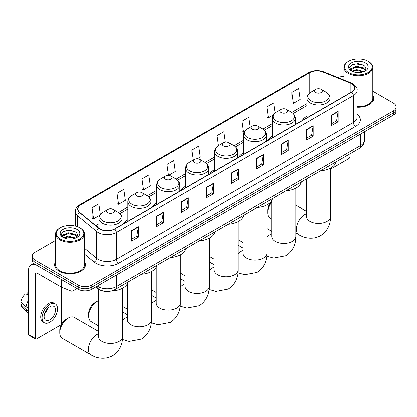 <?xml version="1.0" encoding="UTF-8"?>
<svg xmlns="http://www.w3.org/2000/svg" width="417" height="417" viewBox="0 0 417 417"><rect width="100%" height="100%" fill="white"/><g stroke="black" fill="none" stroke-linecap="round" stroke-linejoin="round"><path stroke-width="0.63" d="M127.837 219.655A17.019 9.826 0 0 0 123.161 223.913M156.719 202.98A17.019 9.826 0 0 0 152.043 207.239M185.596 186.305A17.019 9.826 0 0 0 180.926 190.564M214.479 169.63A17.019 9.826 0 0 0 209.808 173.889M243.361 152.956A17.019 9.826 0 0 0 238.686 157.214M272.238 136.281A17.019 9.826 0 0 0 267.568 140.545M306.933 116.254A17.019 9.826 0 0 0 302.262 120.513M104.542 291.264A9.633 5.562 180 0 1 98.448 288.986L95.874 286.86M55.56 240.395L35.044 252.243A9.633 5.562 0 0 0 32.224 256.174L32.224 260.37A9.633 5.562 0 0 0 35.044 264.3L78.182 289.21A9.633 5.562 0 0 0 91.808 289.21L393.33 115.128A9.633 5.562 0 0 0 396.15 111.193L396.15 109.098A9.633 5.562 0 0 1 393.33 113.028A9.633 5.562 0 0 0 396.15 109.098L396.15 106.997A9.633 5.562 0 0 0 393.33 103.067L372.814 91.219M32.224 256.174A9.633 5.562 0 0 0 35.044 260.109L78.182 285.014A9.633 5.562 0 0 0 91.808 285.014L91.808 287.11L393.33 113.028L91.808 287.11A9.633 5.562 0 0 1 78.182 287.11A9.633 5.562 0 0 0 91.808 287.11L91.808 289.21M35.044 260.109L35.044 262.204L78.182 287.11L35.044 262.204A9.633 5.562 0 0 1 32.224 258.274A9.633 5.562 0 0 0 35.044 262.204L35.044 264.3M55.56 261.73A15.413 8.898 0 0 0 54.596 264.826A15.413 8.898 0 0 0 59.11 271.118A15.413 8.898 0 0 0 75.91 273.046A15.413 8.898 0 0 0 85.422 264.826A15.413 8.898 0 0 0 84.458 261.73A15.413 8.898 0 0 1 85.422 264.826A15.413 8.898 0 0 1 75.91 273.046A15.413 8.898 0 0 1 59.11 271.118A15.413 8.898 0 0 1 54.596 264.826A15.413 8.898 0 0 1 55.56 261.73M351.552 83.666A10.274 5.932 180 0 1 354.559 87.862A10.274 5.932 180 0 1 351.552 92.053L114.513 228.907A10.274 5.932 180 0 1 98.829 228.115L79.751 212.389A10.274 5.932 180 0 1 77.896 208.985A10.274 5.932 180 0 1 80.903 204.789L309.779 72.652A10.274 5.932 180 0 1 322.935 71.985L350.181 82.999A10.274 5.932 180 0 1 351.552 83.666M351.734 83.562A10.534 6.083 0 0 0 350.327 82.879L323.086 71.865A10.534 6.083 0 0 0 309.596 72.548L80.721 204.684A10.534 6.083 0 0 0 79.543 212.472L98.62 228.203A10.534 6.083 0 0 0 114.691 229.011L351.734 92.157A10.534 6.083 0 0 0 351.734 83.562M131.543 230.585L131.543 241.073L138.35 237.143L138.35 226.655L131.543 230.585M131.543 239.212L136.786 236.184L138.324 227.004A2.57 1.486 -120 0 0 138.35 226.655M136.74 236.21L138.35 237.143M156.516 216.168L156.516 226.655L163.328 222.72L163.328 212.232L156.516 216.168M156.516 224.794L161.76 221.766L163.297 212.581A2.57 1.486 -120 0 0 163.328 212.232M161.718 221.792L163.328 222.72M181.489 201.75L181.489 212.232L188.302 208.302L188.302 197.814L181.489 201.75M181.489 210.377L186.738 207.343L188.275 198.164A2.57 1.486 -120 0 0 188.302 197.814M186.691 207.374L188.302 208.302M206.467 187.327L206.467 197.814L213.28 193.884L213.28 183.397L206.467 187.327M206.467 195.954L211.711 192.925L213.249 183.746A2.57 1.486 -120 0 0 213.28 183.397M211.669 192.951L213.28 193.884M331.343 115.233L331.343 125.72L338.156 121.785L338.156 111.297L331.343 115.233M331.343 123.859L336.592 120.826L338.13 111.647A2.57 1.486 -120 0 0 338.156 111.297M336.545 120.857L338.156 121.785M306.37 129.651L306.37 140.138L313.177 136.203L313.177 125.72L306.37 129.651M306.37 138.277L311.614 135.249L313.151 126.064A2.57 1.486 -120 0 0 313.177 125.72M311.567 135.275L313.177 136.203M281.392 144.068L281.392 154.556L288.204 150.626L288.204 140.138L281.392 144.068M281.392 152.695L286.641 149.667L288.178 140.487A2.57 1.486 -120 0 0 288.204 140.138M286.594 149.693L288.204 150.626M256.419 158.491L256.419 168.979L263.231 165.043L263.231 154.556L256.419 158.491M256.419 167.118L261.662 164.084L263.2 154.905A2.57 1.486 -120 0 0 263.231 154.556M261.615 164.116L263.231 165.043M231.44 172.909L231.44 183.397L238.253 179.461L238.253 168.974L231.44 172.909M231.44 181.536L236.689 178.507L238.227 169.323A2.57 1.486 -120 0 0 238.253 168.974M236.642 178.533L238.253 179.461M357.129 107.216A15.413 8.898 0 0 0 373.778 98.349A15.413 8.898 0 0 0 372.814 95.248A15.413 8.898 0 0 1 373.778 98.349A15.413 8.898 0 0 1 357.129 107.216M91.808 285.014L393.33 110.932A9.633 5.562 0 0 0 396.15 106.997M343.916 76.54A9.633 5.562 0 0 0 337.869 77.531M141.983 178.94L143.521 189.897L150.334 185.961L148.796 175.004L141.983 178.94L142.093 189.36M117.01 193.358L118.548 204.314L125.361 200.384L123.823 189.427L117.01 193.358L117.12 203.783M100.341 214.494L98.845 203.845L92.032 207.775L92.141 218.2M225.185 142.161L223.72 131.746L216.913 135.681L217.022 146.106M250.096 127.294L248.699 117.328L241.886 121.258L241.996 131.683M275.09 112.981L273.672 102.91L266.864 106.841L266.974 117.266M291.837 92.423L293.375 103.38L300.188 99.444L298.65 88.487L291.837 92.423L291.947 102.848M168.525 175.458L175.307 171.543L173.769 160.587L166.962 164.517L167.071 174.942M197.408 158.783L200.285 157.126L198.747 146.169L191.935 150.099L192.044 160.524M192.346 160.639L191.935 160.482M191.935 150.099L193.332 160.065M217.424 146.252L216.913 146.065M216.913 135.681L218.31 145.653M241.886 121.258L243.424 132.22L244.352 131.683M243.424 132.22L241.886 131.642M266.864 106.841L268.402 117.797L273.234 115.009M268.402 117.797L266.864 117.224M293.375 103.38L291.837 102.806M168.447 175.458L166.962 174.9M166.962 164.517L168.494 175.458M143.521 189.897L141.983 189.323M118.548 204.314L117.01 203.741M92.032 207.775L93.57 218.737L99.95 215.052M93.57 218.737L92.032 218.159M330.535 169.208L348.826 158.648A1.605 0.928 120 0 0 349.962 156.683L349.962 153.873M348.602 72.522A13.808 7.97 0 0 0 368.128 72.522A13.808 7.97 0 0 0 368.128 61.247L368.581 61.513A14.449 8.34 0 0 1 372.814 67.408A14.449 8.34 0 0 1 363.895 75.117A14.449 8.34 0 0 1 348.148 73.309A14.449 8.34 0 0 1 343.916 67.408A14.449 8.34 0 0 1 348.148 61.513L348.602 61.247A13.808 7.97 0 0 0 348.602 72.522M357.129 106.658A14.449 8.34 0 0 0 372.814 98.349L372.814 67.408M351.938 71.177L356.483 69.524L363.994 71.536M352.626 71.489L356.483 70.358L363.212 71.818M351.812 71.114L351.104 69.556L351.354 68.607L356.483 66.199L363.494 67.835L365.417 70.113M351.124 70.655L351.104 69.556M351.156 69.973L351.354 69.436L356.483 67.028L363.494 68.669L365.198 70.457M364.296 71.406A7.256 4.191 0 0 0 364.609 71.13C366.46 69.113 366.215 67.194 363.874 65.375L358.198 63.587L352.344 64.609L349.623 67.622L351.385 70.848M365.313 62.873A9.826 5.671 0 0 0 351.437 62.863A9.826 5.671 0 0 0 351.375 70.874A9.826 5.671 0 0 0 351.416 70.895A9.826 5.671 0 0 0 365.355 70.874A9.826 5.671 0 0 0 365.313 62.873M365.224 70.947L365.933 70.463M368.581 61.513L368.128 61.247A13.808 7.97 0 0 0 348.602 61.247M350.994 65.438L355.915 63.926L363.061 64.88M350.051 69.488L351.39 68.539M353.606 67.674L355.915 67.257L361.695 67.752M353.606 71.005L355.915 70.582L361.695 71.083M349.899 69.222L351.948 67.846M271.759 202.037A12.041 6.953 120 0 0 267.745 212.696L267.745 210.074A8.83 5.098 -60 0 1 271.759 201.025M267.745 212.696A12.041 6.953 120 0 0 270.242 218.206L271.759 219.081M315.768 92.527A3.852 2.226 0 0 0 321.215 92.527A3.852 2.226 0 0 0 321.215 89.379L326 92.141A10.618 6.13 0 0 1 326 100.815A10.618 6.13 0 0 1 310.983 100.815A10.618 6.13 0 0 1 310.983 92.141C308.372 93.695 307.016 95.759 306.933 98.334A11.561 6.672 0 0 0 310.321 103.051A11.561 6.672 0 0 0 322.914 104.495A11.561 6.672 0 0 0 330.05 98.334C329.967 95.759 328.617 93.695 326 92.141L321.215 89.379A3.852 2.226 0 0 0 315.768 89.379A3.852 2.226 0 0 0 315.768 92.527M320.616 170.814A17.66 10.196 0 0 0 336.024 161.916M281.074 112.559A3.852 2.226 0 0 0 286.526 112.559A3.852 2.226 0 0 0 286.526 109.41L291.311 112.173A10.618 6.13 0 0 1 291.311 120.841A10.618 6.13 0 0 1 276.289 120.841A10.618 6.13 0 0 1 276.289 112.173C273.677 113.726 272.327 115.79 272.238 118.36A11.561 6.672 0 0 0 275.627 123.083A11.561 6.672 0 0 0 288.225 124.527A11.561 6.672 0 0 0 295.361 118.36C295.272 115.79 293.922 113.726 291.311 112.173L286.526 109.41A3.852 2.226 0 0 0 281.074 109.41A3.852 2.226 0 0 0 281.074 112.559M285.921 190.845A17.66 10.196 0 0 0 301.335 181.948M252.196 129.228A3.852 2.226 0 0 0 257.643 129.228A3.852 2.226 0 0 0 257.643 126.085L262.429 128.848A10.618 6.13 0 0 1 262.429 137.516A10.618 6.13 0 0 1 247.411 137.516A10.618 6.13 0 0 1 247.411 128.848C244.795 130.401 243.445 132.465 243.361 135.035A11.561 6.672 0 0 0 246.744 139.752A11.561 6.672 0 0 0 259.343 141.201A11.561 6.672 0 0 0 266.479 135.035C266.395 132.465 265.045 130.401 262.429 128.848L257.643 126.085A3.852 2.226 0 0 0 252.196 126.085A3.852 2.226 0 0 0 252.196 129.228M257.044 207.52A17.66 10.196 0 0 0 272.452 198.622M223.314 145.903A3.852 2.226 0 0 0 228.761 145.903A3.852 2.226 0 0 0 228.761 142.76L233.546 145.523A10.618 6.13 0 0 1 233.546 154.191A10.618 6.13 0 0 1 218.529 154.191A10.618 6.13 0 0 1 218.529 145.523C215.912 147.076 214.562 149.135 214.479 151.71A11.561 6.672 0 0 0 217.867 156.427A11.561 6.672 0 0 0 230.46 157.876A11.561 6.672 0 0 0 237.596 151.71C237.513 149.135 236.163 147.076 233.546 145.523L228.761 142.76A3.852 2.226 0 0 0 223.314 142.76A3.852 2.226 0 0 0 223.314 145.903M228.162 224.195A17.66 10.196 0 0 0 243.57 215.297M194.431 162.578A3.852 2.226 0 0 0 199.884 162.578A3.852 2.226 0 0 0 199.884 159.435L204.669 162.197A10.618 6.13 0 0 1 204.669 170.866A10.618 6.13 0 0 1 189.646 170.866A10.618 6.13 0 0 1 189.646 162.197C187.035 163.751 185.685 165.81 185.596 168.385A11.561 6.672 0 0 0 188.984 173.102A11.561 6.672 0 0 0 201.583 174.551A11.561 6.672 0 0 0 208.719 168.385C208.63 165.81 207.28 163.751 204.669 162.197L199.884 159.435A3.852 2.226 0 0 0 194.431 159.435A3.852 2.226 0 0 0 194.431 162.578M199.279 240.864A17.66 10.196 0 0 0 214.687 231.972M165.554 179.253A3.852 2.226 0 0 0 171.001 179.253A3.852 2.226 0 0 0 171.001 176.104L175.786 178.867A10.618 6.13 0 0 1 175.786 187.541A10.618 6.13 0 0 1 160.769 187.541A10.618 6.13 0 0 1 160.769 178.867C158.152 180.42 156.802 182.484 156.719 185.059A11.561 6.672 0 0 0 160.102 189.777A11.561 6.672 0 0 0 172.701 191.226A11.561 6.672 0 0 0 179.836 185.059C179.753 182.484 178.403 180.42 175.786 178.867L171.001 176.104A3.852 2.226 0 0 0 165.554 176.104A3.852 2.226 0 0 0 165.554 179.253M170.402 257.539A17.66 10.196 0 0 0 185.81 248.647M88.649 316.096L88.649 313.475A8.83 5.098 -60 0 1 94.894 302.659L97.166 301.35A12.041 6.953 120 0 0 88.649 316.096A12.041 6.953 120 0 0 91.146 321.606L98.475 325.839M136.672 195.927A3.852 2.226 0 0 0 142.119 195.927A3.852 2.226 0 0 0 142.119 192.779L146.904 195.542A10.618 6.13 0 0 1 146.904 204.215A10.618 6.13 0 0 1 131.887 204.215A10.618 6.13 0 0 1 131.887 195.542C129.27 197.095 127.92 199.159 127.837 201.734A11.561 6.672 0 0 0 131.225 206.451A11.561 6.672 0 0 0 143.818 207.895A11.561 6.672 0 0 0 150.954 201.734C150.871 199.159 149.521 197.095 146.904 195.542L142.119 192.779A3.852 2.226 0 0 0 136.672 192.779A3.852 2.226 0 0 0 136.672 195.927M141.519 274.214A17.66 10.196 0 0 0 156.928 265.316M98.475 300.709A12.041 6.953 120 0 0 97.166 301.35L94.894 302.659M59.772 332.771L59.772 330.149A8.83 5.098 -60 0 1 66.011 319.333L68.284 318.02A12.041 6.953 120 0 0 68.284 318.025A12.041 6.953 120 0 0 59.772 332.771A12.041 6.953 120 0 0 62.263 338.281L90.87 354.799A12.041 6.953 -60 0 1 89.024 345.151A12.041 6.953 -60 0 1 96.89 334.538A12.041 6.953 -60 0 1 98.475 333.798M107.789 212.602A3.852 2.226 0 0 0 113.242 212.602A3.852 2.226 0 0 0 113.242 209.454L118.027 212.217A10.618 6.13 0 0 1 118.027 220.89A10.618 6.13 0 0 1 103.004 220.89A10.618 6.13 0 0 1 103.004 212.217C100.393 213.77 99.043 215.834 98.954 218.404A11.561 6.672 0 0 0 102.342 223.126A11.561 6.672 0 0 0 114.941 224.57A11.561 6.672 0 0 0 122.077 218.404C121.988 215.834 120.638 213.77 118.027 212.217L113.242 209.454A3.852 2.226 0 0 0 107.789 209.454A3.852 2.226 0 0 0 107.789 212.602M111.464 290.946A17.66 10.196 0 0 0 128.045 281.991M98.475 331.379L74.304 317.426A12.041 6.953 120 0 0 68.284 318.02L66.011 319.333M73.017 286.224L73.017 290.878L77.046 288.554M35.523 264.581A12.844 7.417 -120 0 0 31.119 264.847A12.844 7.417 -120 0 0 28.46 270.727L28.46 334.434L35.273 338.364L35.273 274.657A3.211 1.856 60 0 1 35.935 273.187A3.211 1.856 60 0 1 37.54 273.349L61.283 287.052L61.283 279.453M35.273 338.364A1.605 0.928 120 0 0 35.601 339.099L28.794 335.169A1.605 0.928 -60 0 1 28.46 334.434M35.601 339.099A1.605 0.928 120 0 0 36.404 339.021L60.475 325.124A1.605 0.928 120 0 0 61.607 323.159L61.607 287.204M73.017 290.878A1.605 0.928 180 0 1 70.963 290.983L61.497 287.157A1.605 0.928 180 0 1 61.283 287.052M49.8 319.855A8.027 4.634 120 0 0 55.044 312.781A8.027 4.634 120 0 0 53.814 306.349A8.027 4.634 120 0 0 49.8 306.75A8.027 4.634 120 0 0 44.556 313.824A8.027 4.634 120 0 0 45.787 320.256A8.027 4.634 120 0 0 49.8 319.855M44.614 313.636A8.027 4.634 120 0 0 47.496 308.643M28.46 292.791L27.777 292.588L27.777 294.199L28.46 294.595M55.263 303.847L53.897 303.06A10.915 6.302 120 0 0 48.44 303.602A10.915 6.302 120 0 0 41.309 313.224A10.915 6.302 120 0 0 42.982 321.971L44.343 322.758A10.915 6.302 120 0 0 49.8 322.216A10.915 6.302 120 0 0 56.936 312.599A10.915 6.302 120 0 0 55.263 303.847A10.915 6.302 120 0 0 49.8 304.389A10.915 6.302 120 0 0 42.67 314.011A10.915 6.302 120 0 0 44.343 322.758M28.46 300.297A10.597 6.119 120 0 0 26.047 306.829L20.85 301.965A8.35 4.822 120 0 1 25.51 293.896L28.46 294.793M28.46 308.22L26.047 306.829M23.66 304.598L22.247 303.779L20.85 304.587L26.047 309.45L28.46 310.842M26.047 309.45A10.597 6.119 120 0 0 27.355 312.411A10.597 6.119 120 0 0 28.158 313.042L28.46 313.214M28.46 292.395A8.35 4.822 120 0 0 27.777 292.588M20.85 304.587A8.35 4.822 120 0 0 21.835 306.667L27.355 312.411M60.246 239.004A13.808 7.97 0 0 0 79.772 239.004A13.808 7.97 0 0 0 79.772 227.729L80.226 227.99A14.449 8.34 0 0 1 84.458 233.89A14.449 8.34 0 0 1 75.54 241.594A14.449 8.34 0 0 1 59.793 239.791A14.449 8.34 0 0 1 55.56 233.89A14.449 8.34 0 0 1 59.793 227.99L60.246 227.729A13.808 7.97 0 0 0 60.246 239.004M55.56 233.89L55.56 264.826A14.449 8.34 0 0 0 59.793 270.727A14.449 8.34 0 0 0 75.54 272.536A14.449 8.34 0 0 0 84.458 264.826L84.458 233.89M63.587 237.659L68.133 236.006L75.639 238.013M64.275 237.971L68.133 236.84L74.862 238.3M63.462 237.596L62.753 236.032L62.998 235.084L68.133 232.676L75.143 234.318L77.067 236.59M62.774 237.137L62.753 236.032M62.8 236.449L62.998 235.918L68.133 233.51L75.143 235.146L76.848 236.939M75.946 237.888A7.256 4.191 0 0 0 76.254 237.612C78.104 235.595 77.859 233.671 75.519 231.852L69.842 230.069L63.989 231.086L61.268 234.104L63.035 237.33M76.957 229.355A9.826 5.671 0 0 0 63.082 229.34A9.826 5.671 0 0 0 63.019 237.351A9.826 5.671 0 0 0 63.061 237.377A9.826 5.671 0 0 0 76.999 237.351A9.826 5.671 0 0 0 76.957 229.355M76.869 237.424L77.578 236.945M80.226 227.99L79.772 227.729A13.808 7.97 0 0 0 60.246 227.729M62.644 231.915L67.559 230.403L74.711 231.357M61.695 235.97L63.035 235.016M65.255 234.151L67.559 233.734L73.345 234.229M65.255 237.482L67.559 237.065L73.345 237.56M61.544 235.699L63.593 234.323M97.302 286.036A12.844 7.417 0 0 0 98.162 286.588A12.844 7.417 0 0 0 116.327 286.588L360.632 145.538A12.844 7.417 0 0 0 364.395 140.294C364.489 143.479 362.79 146.211 359.303 148.478L114.998 289.528A6.422 3.706 60 0 0 116.327 286.588L116.327 275.053M360.632 134.003L360.632 145.538A6.422 3.706 60 0 1 359.303 148.478M96.78 286.338A6.422 4.295 129.5 0 0 97.901 288.423L95.952 286.818M393.33 115.128L393.33 110.932M78.182 289.21L78.182 285.014M357.129 114.284A16.055 9.268 180 0 1 355.638 126.398L118.6 263.252A3.211 1.856 60 0 1 116.327 259.322L353.366 122.468A12.844 7.417 0 0 0 357.129 117.224L357.129 90.374A12.844 7.417 180 0 1 353.366 95.618A3.211 1.856 -120 0 0 351.734 92.157M118.6 263.252A16.055 9.268 180 0 1 95.894 263.252A16.055 9.268 180 0 1 94.096 262.017L84.458 254.073M98.62 228.203A3.211 2.148 129.5 0 0 96.723 231.482L96.723 258.332A12.844 7.417 0 0 0 98.162 259.322A12.844 7.417 0 0 0 116.327 259.322L116.327 232.472A12.844 7.417 180 0 1 96.723 231.482L77.651 215.756A12.844 7.417 180 0 1 75.326 211.502L75.326 226.009M357.129 90.374C357.557 88.373 356.082 86.131 352.704 83.661L351.015 82.842A3.211 1.501 112 0 0 350.327 82.879M351.015 82.842L323.769 71.828C318.452 69.947 313.407 70.223 308.627 72.652A3.211 1.856 60 0 1 309.596 72.548M80.721 204.684A3.211 1.856 -120 0 0 79.751 204.789C76.42 207.186 74.945 209.423 75.326 211.502M79.543 212.472A3.211 2.148 129.5 0 0 77.651 215.756L77.651 226.723M323.769 71.828A3.211 1.501 112 0 0 323.086 71.865M114.691 229.011A3.211 1.856 60 0 1 116.327 232.472L353.366 95.618L353.366 122.468A3.211 1.856 60 0 0 355.638 126.398M84.458 248.219L96.723 258.332A3.211 2.148 -50.5 0 1 94.096 262.017M80.903 204.789L80.903 213.337M350.181 82.999L350.181 92.845M322.935 71.985L322.935 90.374M309.779 72.652L309.779 92.955M306.933 103.656L291.733 112.434M272.238 123.687L262.856 129.108M243.361 140.362L233.973 145.778M214.479 157.037L205.091 162.453M185.596 173.712L176.214 179.128M156.719 190.387L147.331 195.802M127.837 207.056L118.449 212.477M98.954 223.731L95.754 225.581M231.44 173.243L238.227 169.323M256.419 158.82L263.2 154.905M281.392 144.402L288.178 140.487M306.37 129.984L313.151 126.064M331.343 115.561L338.13 111.647M206.467 187.66L213.249 183.746M181.489 202.078L188.275 198.164M156.516 216.501L163.297 212.581M131.543 230.919L138.324 227.004M330.535 168.15L330.535 216.428A12.041 6.953 180 0 1 327.006 221.349A12.041 6.953 180 0 1 309.977 221.349A12.041 6.953 180 0 1 306.453 216.428L306.479 216.903M330.535 216.428C330.697 222.475 328.45 230.825 320.522 235.678C312.359 240.119 304.003 237.888 298.848 234.724A12.041 6.953 -60 0 1 297.003 225.076A12.041 6.953 -60 0 1 304.869 214.463A12.041 6.953 -60 0 1 306.453 213.723M295.841 188.182L295.841 236.46A12.041 6.953 180 0 1 292.312 241.375A12.041 6.953 180 0 1 275.288 241.375A12.041 6.953 180 0 1 271.759 236.46L271.785 236.929M266.958 237.08A12.041 6.953 -60 0 1 270.174 234.495A12.041 6.953 -60 0 1 271.759 233.755M266.958 204.856L266.958 253.135A12.041 6.953 180 0 1 263.435 258.05A12.041 6.953 180 0 1 246.405 258.05A12.041 6.953 180 0 1 242.876 253.135L242.908 253.604M238.081 253.755A12.041 6.953 -60 0 1 241.297 251.17A12.041 6.953 -60 0 1 242.876 250.424M238.081 221.531L238.081 269.809A12.041 6.953 180 0 1 234.552 274.725A12.041 6.953 180 0 1 217.523 274.725A12.041 6.953 180 0 1 213.999 269.809L214.025 270.279M209.198 270.43A12.041 6.953 -60 0 1 212.415 267.844A12.041 6.953 -60 0 1 213.999 267.099M209.198 238.201L209.198 286.484A12.041 6.953 180 0 1 205.67 291.4A12.041 6.953 180 0 1 188.646 291.4A12.041 6.953 180 0 1 185.117 286.484L185.143 286.953M180.316 287.104A12.041 6.953 -60 0 1 183.532 284.519A12.041 6.953 -60 0 1 185.117 283.774M180.316 254.876L180.316 303.159A12.041 6.953 180 0 1 176.792 308.074A12.041 6.953 180 0 1 159.763 308.074A12.041 6.953 180 0 1 156.234 303.159L156.266 303.628M151.439 303.774A12.041 6.953 -60 0 1 154.655 301.189A12.041 6.953 -60 0 1 156.234 300.448M151.439 271.55L151.439 319.834A12.041 6.953 180 0 1 147.91 324.749A12.041 6.953 180 0 1 130.881 324.749A12.041 6.953 180 0 1 127.357 319.834L127.383 320.303M122.556 320.449A12.041 6.953 -60 0 1 125.772 317.863A12.041 6.953 -60 0 1 127.357 317.123M122.556 288.225L122.556 336.503A12.041 6.953 180 0 1 119.027 341.419A12.041 6.953 180 0 1 102.003 341.419A12.041 6.953 180 0 1 98.475 336.503L98.501 336.978M35.273 274.657L37.54 273.349M61.497 279.572L61.497 287.157M70.963 290.983L70.963 285.04M114.998 289.528C109.827 292.124 104.662 292.124 99.496 289.528L97.901 288.423M364.395 140.294L364.395 131.829M308.627 72.652L79.751 204.789M306.933 105.61L293.172 113.554M272.238 125.642L264.295 130.229M243.361 142.317L235.412 146.904M214.479 158.992L206.53 163.579M185.596 175.666L177.652 180.253M156.719 192.341L148.77 196.928M127.837 209.011L119.888 213.603M98.954 225.686L97.151 226.728M343.916 79.975L343.916 67.408M298.848 234.724L295.841 232.988M330.05 104.469L330.05 98.334M306.933 117.813L306.933 98.334M315.768 89.379L310.983 92.141M306.453 211.304L295.841 205.18M306.453 178.992L306.453 216.428M295.841 236.46C296.002 242.506 293.756 250.857 285.833 255.71L273.51 258.04L266.807 256.111M242.876 242.47L238.081 239.697M295.361 124.495L295.361 118.36M272.238 137.845L272.238 118.36M281.074 109.41L276.289 112.173M271.759 231.336L266.958 228.563M271.759 200.468L271.759 236.46M266.958 253.135C267.125 259.181 264.873 267.532 256.95 272.384L244.628 274.714L237.93 272.786M213.999 259.145L209.198 256.372M266.479 141.17L266.479 135.035M243.361 154.519L243.361 135.035M252.196 126.085L247.411 128.848M242.876 248.011L238.081 245.238M242.876 217.142L242.876 253.135M238.081 269.809C238.243 275.856 235.996 284.206 228.068 289.054L215.745 291.389L209.047 289.455M185.117 275.819L180.316 273.046M237.596 157.845L237.596 151.71M214.479 171.194L214.479 151.71M223.314 142.76L218.529 145.523M213.999 264.686L209.198 261.912M213.999 233.817L213.999 269.809M209.198 286.484C209.36 292.531 207.113 300.881 199.19 305.729L186.868 308.064L180.165 306.13M156.234 292.489L151.439 289.721M208.719 174.52L208.719 168.385M185.596 187.869L185.596 168.385M194.431 159.435L189.646 162.197M185.117 281.36L180.316 278.587M185.117 250.492L185.117 286.484M180.316 303.159C180.483 309.206 178.231 317.556 170.308 322.404L157.986 324.739L151.288 322.805M127.357 309.164L122.556 306.396M179.836 191.195L179.836 185.059M156.719 204.538L156.719 185.059M165.554 176.104L160.769 178.867M156.234 298.03L151.439 295.262M156.234 267.167L156.234 303.159M151.439 319.834C151.6 325.88 149.354 334.226 141.426 339.078L129.103 341.414L122.405 339.48M150.954 207.869L150.954 201.734M127.837 221.213L127.837 201.734M136.672 192.779L131.887 195.542M127.357 314.705L122.556 311.937M127.357 283.841L127.357 319.834M122.556 336.503C122.718 342.55 120.471 350.9 112.543 355.753C104.38 360.189 96.03 357.963 90.87 354.799M122.077 224.544L122.077 218.404M98.954 228.219L98.954 218.404M107.789 209.454L103.004 212.217M98.475 289.007L98.475 336.503M31.119 264.847L33.72 263.346"/></g></svg>
